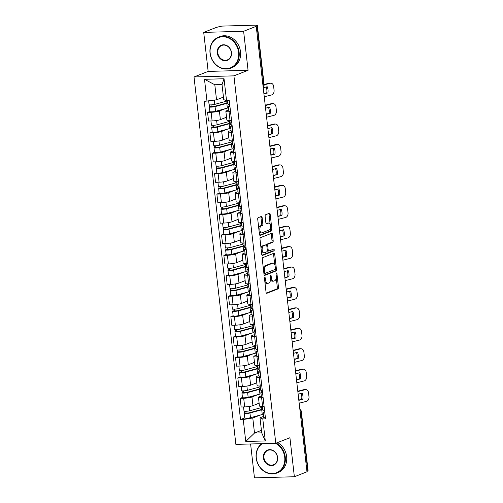 <?xml version="1.0" encoding="UTF-8"?>
<svg xmlns="http://www.w3.org/2000/svg" width="503" height="503" viewBox="0 0 503 503"><rect width="100%" height="100%" fill="white"/><g stroke="black" fill="none" stroke-linecap="round" stroke-linejoin="round"><path stroke-width="0.75" d="M264.829 277.537A0.918 0.446 88.4 0 0 264.496 278.612L266.049 292.262A1.308 0.641 88.4 0 0 266.709 293.331A1.308 0.641 88.4 0 0 266.823 293.306L278.021 288.904A1.308 0.641 88.4 0 0 278.499 287.376L276.939 273.72A0.918 0.446 88.4 0 0 276.48 272.972A0.918 0.446 88.4 0 0 276.405 272.991A0.918 0.446 88.4 0 0 276.072 274.06L276.273 275.826A4.187 2.043 88.4 0 1 274.751 280.724L273.814 281.089A4.187 2.043 88.4 0 1 273.462 281.164A4.187 2.043 88.4 0 1 271.356 277.757L271.155 275.99A0.918 0.446 88.4 0 0 270.696 275.248A0.918 0.446 88.4 0 0 270.614 275.26A0.918 0.446 88.4 0 0 270.281 276.336L270.482 278.102A4.187 2.043 88.4 0 1 268.96 282.994L268.03 283.365A4.187 2.043 88.4 0 1 267.678 283.441A4.187 2.043 88.4 0 1 265.565 280.033L265.364 278.266A0.918 0.446 88.4 0 0 264.905 277.524A0.918 0.446 88.4 0 0 264.829 277.537M262.113 217.472A1.308 0.641 88.4 0 0 261.453 216.409A1.308 0.641 88.4 0 0 261.346 216.435L258.202 217.667A1.308 0.641 88.4 0 0 257.725 219.195L259.454 234.36A1.308 0.641 88.4 0 0 260.114 235.429A1.308 0.641 88.4 0 0 260.221 235.404L271.425 231.003A1.308 0.641 88.4 0 0 271.897 229.475L270.174 214.303A1.308 0.641 88.4 0 0 269.514 213.241A1.308 0.641 88.4 0 0 269.401 213.266L265.609 214.756A1.308 0.641 88.4 0 0 265.131 216.284L265.873 222.779A1.308 0.641 88.4 0 0 266.527 223.841A1.308 0.641 88.4 0 0 266.64 223.816L268.52 223.081A3.502 1.71 88.4 0 1 268.816 223.018A3.502 1.71 88.4 0 1 270.608 226.161A3.502 1.71 88.4 0 1 269.306 229.953L261.931 232.851A3.502 1.71 88.4 0 1 261.635 232.914A3.502 1.71 88.4 0 1 259.85 229.764A3.502 1.71 88.4 0 1 261.151 225.973L262.377 225.495A1.308 0.641 88.4 0 0 262.855 223.961L262.113 217.472L260.95 217.503A1.308 0.641 88.4 0 0 260.68 216.692M233.92 75.859L248.061 70.301L243.615 31.28L256.228 26.326L306.981 471.789L294.368 476.75L289.923 437.723L275.782 443.281L233.92 75.859L194.013 76.959L235.876 444.388L275.782 443.281M262.755 257.637A1.308 0.641 88.4 0 0 262.283 259.171L264.006 274.336A1.308 0.641 88.4 0 0 264.666 275.399A1.308 0.641 88.4 0 0 264.779 275.374L275.977 270.972A1.308 0.641 88.4 0 0 276.455 269.445L274.726 254.279A1.308 0.641 88.4 0 0 274.066 253.216A1.308 0.641 88.4 0 0 273.959 253.235L262.755 257.637M261.73 254.348L260.001 239.183A1.308 0.641 88.4 0 1 260.479 237.655L271.683 233.254A1.308 0.641 88.4 0 1 271.79 233.229A1.308 0.641 88.4 0 1 272.45 234.291L273.186 240.78A1.308 0.641 88.4 0 1 272.714 242.314L268.168 244.1A1.308 0.641 88.4 0 0 267.697 245.627L268.187 249.934A1.308 0.641 88.4 0 0 268.841 250.997A1.308 0.641 88.4 0 0 268.954 250.972L273.682 249.117A0.918 0.446 88.4 0 1 273.758 249.098A0.918 0.446 88.4 0 1 274.229 249.922A0.918 0.446 88.4 0 1 273.89 250.915L262.503 255.392A1.308 0.641 88.4 0 1 262.39 255.411A1.308 0.641 88.4 0 1 261.73 254.348M243.615 31.28L203.709 32.387L216.321 27.426L219.453 26.621A2.666 0.402 -6.5 0 1 223.043 26.062L255.97 25.15A2.666 0.402 -6.5 0 1 257.354 25.345L264.113 84.661A2.666 0.402 173.5 0 1 263.786 84.9L257.027 25.584A2.666 0.402 -6.5 0 0 257.354 25.345M250.601 443.979L254.461 477.85L294.368 476.75M203.709 32.387L208.154 71.407L194.013 76.959M256.228 26.326L255.065 26.357L257.027 25.584M300.178 412.064L301.027 411.731A2.666 0.402 173.5 0 0 301.347 411.492L308.106 470.814A2.666 0.402 173.5 0 1 307.786 471.047L301.027 411.731A2.666 2.295 -111.5 0 0 299.907 409.7M306.937 471.38L307.786 471.047M263.126 397.728L261.623 397.772A6.13 0.931 173.5 0 1 258.448 397.32L259.429 405.959A6.13 0.931 -6.5 0 0 262.61 406.411L264.106 406.367M257.926 394.635L251.972 396.968A6.13 0.931 173.5 0 1 243.704 398.263L244.691 406.908A6.13 0.931 -6.5 0 0 252.959 405.613L259.114 403.192M244.691 406.908L241.144 407.002L240.157 398.363L242.452 397.464M258.448 397.32A6.13 0.931 173.5 0 1 259.19 396.773L261.302 395.943M243.704 398.263L240.157 398.363M260.799 377.3L259.296 377.344A6.13 0.931 173.5 0 1 256.115 376.892L257.102 385.531A6.13 0.931 -6.5 0 0 260.277 385.983L261.78 385.946M240.126 377.036L237.831 377.935L238.812 386.581L242.364 386.48A6.13 0.931 -6.5 0 0 250.632 385.185L256.788 382.764M256.115 376.892A6.13 0.931 173.5 0 1 256.857 376.345L258.976 375.515M255.599 374.207L249.645 376.546A6.13 0.931 173.5 0 1 241.377 377.835L237.831 377.935M258.473 356.872L256.97 356.916A6.13 0.931 173.5 0 1 253.789 356.464L254.776 365.109A6.13 0.931 -6.5 0 0 257.951 365.555L259.454 365.518M237.793 356.608L235.505 357.507L236.485 366.153L240.038 366.052A6.13 0.931 -6.5 0 0 248.306 364.757L254.461 362.342M253.789 356.464A6.13 0.931 173.5 0 1 254.531 355.917L256.643 355.087M253.273 353.779L247.319 356.118A6.13 0.931 173.5 0 1 239.051 357.413L235.505 357.507M256.14 336.444L254.644 336.488A6.13 0.931 173.5 0 1 251.462 336.035L252.449 344.681A6.13 0.931 -6.5 0 0 255.625 345.133L257.127 345.089M235.467 336.18L233.178 337.079L234.159 345.724L237.712 345.624A6.13 0.931 -6.5 0 0 245.98 344.335L252.135 341.914M251.462 336.035A6.13 0.931 173.5 0 1 252.204 335.488L254.317 334.658M250.94 333.351L244.992 335.69A6.13 0.931 173.5 0 1 236.724 336.985L233.178 337.079M253.814 316.022L252.311 316.06A6.13 0.931 173.5 0 1 249.136 315.607L250.123 324.253A6.13 0.931 -6.5 0 0 253.298 324.705L254.801 324.661M233.141 315.752L230.846 316.657L231.833 325.296L235.379 325.202A6.13 0.931 -6.5 0 0 243.647 323.907L249.802 321.486M249.136 315.607A6.13 0.931 173.5 0 1 249.878 315.067L251.99 314.23M248.614 312.923L242.666 315.262A6.13 0.931 173.5 0 1 234.398 316.557L230.846 316.657M251.487 295.594L249.985 295.632A6.13 0.931 173.5 0 1 246.81 295.186L247.79 303.825A6.13 0.931 -6.5 0 0 250.972 304.277L252.475 304.233M230.814 295.324L228.519 296.229L229.506 304.868L233.052 304.774A6.13 0.931 -6.5 0 0 241.321 303.479L247.476 301.058M246.81 295.186A6.13 0.931 173.5 0 1 247.551 294.639L249.664 293.809M246.288 292.495L240.34 294.833A6.13 0.931 173.5 0 1 232.072 296.129L228.519 296.229M249.161 275.166L247.658 275.21A6.13 0.931 173.5 0 1 244.483 274.757L245.464 283.396A6.13 0.931 -6.5 0 0 248.645 283.849L250.142 283.805M228.488 274.902L226.193 275.801L227.18 284.44L230.726 284.346A6.13 0.931 -6.5 0 0 238.994 283.051L245.15 280.63M244.483 274.757A6.13 0.931 173.5 0 1 245.225 274.21L247.338 273.381M243.961 272.073L238.007 274.412A6.13 0.931 173.5 0 1 229.739 275.701L226.193 275.801M246.835 254.738L245.332 254.782A6.13 0.931 173.5 0 1 242.15 254.329L243.138 262.968A6.13 0.931 -6.5 0 0 246.313 263.421L247.816 263.383M226.161 254.474L223.866 255.373L224.854 264.018L228.4 263.918A6.13 0.931 -6.5 0 0 236.668 262.623L242.823 260.202M242.15 254.329A6.13 0.931 173.5 0 1 242.899 253.782L245.011 252.952M241.635 251.645L235.681 253.984A6.13 0.931 173.5 0 1 227.413 255.279L223.866 255.373M244.508 234.31L243.006 234.354A6.13 0.931 173.5 0 1 239.824 233.901L240.811 242.547A6.13 0.931 -6.5 0 0 243.986 242.993L245.489 242.955M223.829 234.046L221.54 234.945L222.521 243.59L226.073 243.49A6.13 0.931 -6.5 0 0 234.341 242.195L240.497 239.78M239.824 233.901A6.13 0.931 173.5 0 1 240.566 233.354L242.679 232.524M239.309 231.217L233.354 233.555A6.13 0.931 173.5 0 1 225.086 234.851L221.54 234.945M242.176 213.888L240.679 213.926A6.13 0.931 173.5 0 1 237.498 213.473L238.485 222.119A6.13 0.931 -6.5 0 0 241.66 222.571L243.163 222.527M221.502 213.618L219.214 214.523L220.195 223.162L223.747 223.062A6.13 0.931 -6.5 0 0 232.015 221.773L238.171 219.352M237.498 213.473A6.13 0.931 173.5 0 1 238.24 212.926L240.352 212.096M236.976 210.788L231.028 213.127A6.13 0.931 173.5 0 1 222.76 214.423L219.214 214.523M239.849 193.46L238.347 193.498A6.13 0.931 173.5 0 1 235.171 193.045L236.159 201.69A6.13 0.931 -6.5 0 0 239.334 202.143L240.836 202.099M219.176 193.19L216.881 194.095L217.868 202.734L221.414 202.64A6.13 0.931 -6.5 0 0 229.682 201.345L235.844 198.924M235.171 193.045A6.13 0.931 173.5 0 1 235.913 192.504L238.026 191.668M234.65 190.36L228.702 192.699A6.13 0.931 173.5 0 1 220.433 193.995L216.881 194.095M237.523 173.032L236.02 173.07A6.13 0.931 173.5 0 1 232.845 172.623L233.826 181.262A6.13 0.931 -6.5 0 0 237.007 181.715L238.51 181.671M216.85 172.768L214.555 173.667L215.542 182.306L219.088 182.212A6.13 0.931 -6.5 0 0 227.356 180.917L233.511 178.496M232.845 172.623A6.13 0.931 173.5 0 1 233.587 172.076L235.7 171.246M232.323 169.939L226.375 172.271A6.13 0.931 173.5 0 1 218.107 173.566L214.555 173.667M235.197 152.604L233.694 152.648A6.13 0.931 173.5 0 1 230.519 152.195L231.499 160.834A6.13 0.931 -6.5 0 0 234.681 161.287L236.184 161.249M214.523 152.34L212.228 153.239L213.215 161.884L216.762 161.784A6.13 0.931 -6.5 0 0 225.03 160.488L231.185 158.068M230.519 152.195A6.13 0.931 173.5 0 1 231.261 151.648L233.373 150.818M229.997 149.51L224.042 151.849A6.13 0.931 173.5 0 1 215.781 153.138L212.228 153.239M232.87 132.176L231.367 132.22A6.13 0.931 173.5 0 1 228.192 131.767L229.173 140.412A6.13 0.931 -6.5 0 0 232.355 140.859L233.851 140.821M212.197 131.912L209.902 132.811L210.889 141.456L214.435 141.356A6.13 0.931 -6.5 0 0 222.703 140.06L228.859 137.646M228.192 131.767A6.13 0.931 173.5 0 1 228.934 131.22L231.047 130.39M227.67 129.082L221.716 131.421A6.13 0.931 173.5 0 1 213.448 132.717L209.902 132.811M230.544 111.748L229.041 111.792A6.13 0.931 173.5 0 1 225.86 111.339L226.847 119.984A6.13 0.931 -6.5 0 0 230.022 120.437L231.525 120.393M209.864 111.484L207.576 112.383L208.556 121.028L212.109 120.927A6.13 0.931 -6.5 0 0 220.377 119.632L226.532 117.218M225.86 111.339A6.13 0.931 173.5 0 1 226.601 110.792L228.72 109.962M225.344 108.654L219.39 110.993A6.13 0.931 173.5 0 1 211.122 112.288L207.576 112.383M260.252 415.057L252.783 417.993L254.493 433.052L261.711 432.857L259.994 417.798L263.629 416.371M261.422 430.329L254.493 433.052L245.76 441.483L243.251 419.489L252.783 417.993M259.994 417.798L262.799 418.949L265.307 440.942L245.76 441.483M207.003 101.298L204.495 79.298L224.042 78.757L226.545 100.757L223.741 99.607L222.024 84.548L214.812 84.749L216.529 99.808L204.268 101.373L240.522 419.565L243.251 419.489M262.799 418.949L265.534 418.873L229.28 100.682L226.545 100.757M248.061 70.301L208.154 71.407M216.529 99.808L223.451 97.085M244.779 417.886L240.522 419.565M265.307 440.942L261.711 432.857M222.024 84.548L224.042 78.757M214.812 84.749L204.495 79.298M264.874 281.95A4.187 2.043 88.4 0 0 266.515 283.472L267.678 283.441M270.532 279.341A4.187 2.043 88.4 0 0 272.299 281.196L273.462 281.164M266.32 293.079L276.857 288.936A1.308 0.641 88.4 0 0 277.335 287.408L276.248 277.901M274.739 264.628L273.563 254.311A1.308 0.641 88.4 0 0 273.292 253.499M264.276 275.147L274.814 271.004A1.308 0.641 88.4 0 0 275.292 269.476L275.267 269.281M264.716 272.582A0.918 0.446 88.4 0 0 265.182 273.324A0.918 0.446 88.4 0 0 265.257 273.305L275.091 269.445A0.918 0.446 88.4 0 0 275.424 268.376L275.21 266.508A4.187 2.043 88.4 0 0 273.104 263.107A4.187 2.043 88.4 0 0 272.752 263.176L266.03 265.823A4.187 2.043 88.4 0 0 264.509 270.715L264.716 272.582L263.811 272.607M263.893 273.324A0.918 0.446 88.4 0 0 264.018 273.355A0.918 0.446 88.4 0 0 264.094 273.336L265.1 273.311M273.104 263.107L271.941 263.138A4.187 2.043 88.4 0 0 271.589 263.214L272.752 263.176M263.365 268.671A4.187 2.043 88.4 0 1 264.867 265.854L271.589 263.214M266.527 245.118A1.308 0.641 88.4 0 1 267.005 244.131L271.551 242.345A1.308 0.641 88.4 0 0 272.022 240.818L271.287 234.323A1.308 0.641 88.4 0 0 271.016 233.511M267.319 250.821A1.308 0.641 88.4 0 0 267.678 251.028A1.308 0.641 88.4 0 0 267.791 251.003M262 255.159L272.727 250.947A0.918 0.446 88.4 0 0 273.054 250.324A0.918 0.446 88.4 0 0 272.928 249.413M263.459 245.948A3.502 1.71 88.4 0 0 262.157 249.739A3.502 1.71 88.4 0 0 263.943 252.89A3.502 1.71 88.4 0 0 264.238 252.827L266.835 251.808A1.308 0.641 88.4 0 0 267.313 250.274L266.823 245.967A1.308 0.641 88.4 0 0 266.162 244.904A1.308 0.641 88.4 0 0 266.056 244.93L262.296 245.98A3.502 1.71 88.4 0 0 261.044 248.3M261.428 251.682A3.502 1.71 88.4 0 0 262.78 252.921L263.943 252.89M265.112 244.955A1.308 0.641 88.4 0 0 264.999 244.936A1.308 0.641 88.4 0 0 264.892 244.961L266.056 244.93M262.296 245.98L264.892 244.961M258.756 228.205A3.502 1.71 88.4 0 1 259.982 226.01L261.214 225.526A1.308 0.641 88.4 0 0 261.692 223.992L260.95 217.503M259.164 231.801A3.502 1.71 88.4 0 0 260.472 232.946L261.635 232.914M268.816 223.018L267.653 223.049A3.502 1.71 88.4 0 0 267.357 223.112L268.52 223.081M266.137 223.59L267.357 223.112M270.13 224.162L269.011 214.335A1.308 0.641 88.4 0 0 268.74 213.524M259.724 235.178L270.262 231.034A1.308 0.641 88.4 0 0 270.733 229.506L270.539 227.758M262.585 407.223A7.998 1.213 173.5 0 1 261.478 407.575L249.702 410.769A3.332 0.503 173.5 0 1 246.099 411.284A3.332 0.503 173.5 0 1 243.999 411.058L243.527 406.94M259.133 403.349L257.8 403.708M261.812 409.285L261.73 408.581A6.269 0.949 173.5 0 1 262.22 408.882A6.269 0.949 173.5 0 1 260.485 409.756L248.708 412.944L245.973 413.089L245.98 411.291M261.73 408.581L262.723 408.405M262.843 409.448A7.998 1.213 173.5 0 1 261.73 409.8L249.953 412.994A3.332 0.503 173.5 0 1 246.357 413.516A3.332 0.503 173.5 0 1 244.251 413.284A3.332 0.503 173.5 0 1 244.653 412.988L244.458 411.253M263.377 414.164A7.998 1.213 173.5 0 1 262.264 414.516L250.488 417.704A3.332 0.503 173.5 0 1 246.891 418.226A3.332 0.503 173.5 0 1 244.791 417.999L244.251 413.284M264.691 411.485L264.264 411.498M246.193 413.183L244.653 412.988M298.141 394.17L302.133 393.151A8.268 6.08 -86.9 0 1 302.831 399.307L298.801 399.973M298.839 400.319L302.831 399.307M301.096 393.415A8.268 6.08 -86.9 0 1 301.662 399.244M297.801 391.196L304.019 389.618A3.999 2.943 -86.9 0 1 304.68 389.548L305.855 389.611A3.999 2.943 93.1 0 0 305.195 389.68L304.019 389.618M299.166 403.199L306.522 401.331A3.999 2.943 93.1 0 0 308.987 396.666L308.553 392.868A3.999 2.943 93.1 0 0 305.855 389.611M297.839 391.548L305.195 389.68M264.704 411.561L263.308 412.623A3.332 0.503 -6.5 0 0 263.214 412.756A3.332 0.503 -6.5 0 0 264.867 413.007M263.214 412.756L263.754 417.471A3.332 0.503 -6.5 0 0 265.402 417.723M262.491 406.411L262.962 410.53A3.332 0.503 -6.5 0 0 264.609 410.781M260.258 386.801A7.998 1.213 173.5 0 1 259.146 387.147L247.375 390.341A3.332 0.503 173.5 0 1 243.773 390.862A3.332 0.503 173.5 0 1 241.673 390.63L241.201 386.511M256.807 382.921L255.474 383.28M259.485 388.863L259.403 388.153A6.269 0.949 173.5 0 1 259.894 388.454A6.269 0.949 173.5 0 1 258.158 389.328L246.382 392.522L243.647 392.661L243.653 390.869M259.403 388.153L260.391 387.976M260.51 389.026A7.998 1.213 173.5 0 1 259.403 389.372L247.627 392.566A3.332 0.503 173.5 0 1 244.024 393.088A3.332 0.503 173.5 0 1 241.924 392.856A3.332 0.503 173.5 0 1 242.327 392.56L242.132 390.831M261.051 393.736A7.998 1.213 173.5 0 1 259.938 394.088L248.161 397.276A3.332 0.503 173.5 0 1 244.565 397.798A3.332 0.503 173.5 0 1 242.465 397.571L241.924 392.856M262.365 391.057L261.937 391.07M243.867 392.755L242.327 392.56M257.932 366.373A7.998 1.213 173.5 0 1 256.819 366.718L245.043 369.912A3.332 0.503 173.5 0 1 241.446 370.434A3.332 0.503 173.5 0 1 239.346 370.202L238.875 366.083M254.48 362.493L253.147 362.858M257.152 368.435L257.077 367.724A6.269 0.949 173.5 0 1 257.567 368.026A6.269 0.949 173.5 0 1 255.832 368.9L244.056 372.094L241.321 372.233L241.327 370.441M257.077 367.724L258.064 367.555M258.184 368.598A7.998 1.213 173.5 0 1 257.077 368.944L245.301 372.138A3.332 0.503 173.5 0 1 241.698 372.66A3.332 0.503 173.5 0 1 239.598 372.427A3.332 0.503 173.5 0 1 240 372.132L239.805 370.403M258.724 373.314A7.998 1.213 173.5 0 1 257.611 373.66L245.835 376.854A3.332 0.503 173.5 0 1 242.239 377.376A3.332 0.503 173.5 0 1 240.132 377.143L239.598 372.427M260.038 370.629L259.611 370.642M241.541 372.327L240 372.132M295.808 373.742L299.807 372.723A8.268 6.08 -86.9 0 1 300.505 378.878L296.474 379.545M296.512 379.891L300.505 378.878M298.769 372.987A8.268 6.08 -86.9 0 1 299.335 378.816M295.475 370.768L301.693 369.189A3.999 2.943 -86.9 0 1 302.353 369.127L303.529 369.189A3.999 2.943 93.1 0 0 302.869 369.252L301.693 369.189M296.839 382.777L304.196 380.909A3.999 2.943 93.1 0 0 306.654 376.238L306.226 372.44A3.999 2.943 93.1 0 0 303.529 369.189M295.512 371.12L302.869 369.252M262.371 391.139L260.975 392.195A3.332 0.503 -6.5 0 0 260.887 392.334A3.332 0.503 -6.5 0 0 262.541 392.579M260.887 392.334L261.428 397.043A3.332 0.503 -6.5 0 0 263.075 397.295M260.164 385.99L260.636 390.108A3.332 0.503 -6.5 0 0 262.283 390.353M293.482 353.313L297.48 352.295A8.268 6.08 -86.9 0 1 298.178 358.45L294.142 359.117M294.186 359.469L298.178 358.45M296.443 352.559A8.268 6.08 -86.9 0 1 297.003 358.388M293.142 350.346L299.367 348.761A3.999 2.943 -86.9 0 1 300.027 348.698L301.203 348.761A3.999 2.943 93.1 0 0 300.536 348.824L299.367 348.761M294.513 362.349L301.869 360.481A3.999 2.943 93.1 0 0 304.328 355.81L303.894 352.012A3.999 2.943 93.1 0 0 301.203 348.761M293.186 350.692L300.536 348.824M260.045 370.711L258.649 371.767A3.332 0.503 -6.5 0 0 258.561 371.906A3.332 0.503 -6.5 0 0 260.208 372.151M258.561 371.906L259.102 376.621A3.332 0.503 -6.5 0 0 260.749 376.866M257.838 365.562L258.309 369.68A3.332 0.503 -6.5 0 0 259.957 369.925M262.321 443.652A16.266 13.983 -111.5 0 0 256.323 458.019A16.266 13.983 -111.5 0 0 272.337 473.6A16.266 13.983 -111.5 0 0 284.711 457.233A16.266 13.983 -111.5 0 0 275.487 443.288M276.241 443.105A16.668 14.329 68.5 0 1 285.251 457.152A16.668 14.329 68.5 0 1 276.801 473.059A16.668 14.329 68.5 0 1 256.165 457.95A16.668 14.329 68.5 0 1 261.692 443.671M277.612 457.428A8.136 6.992 68.5 0 1 271.425 465.615A8.136 6.992 68.5 0 1 263.421 457.824A8.136 6.992 68.5 0 1 269.608 449.638A8.136 6.992 68.5 0 1 277.612 457.428M263.962 457.736A7.734 6.646 -111.5 0 0 273.538 464.747A7.734 6.646 -111.5 0 0 277.455 457.365A7.734 6.646 -111.5 0 0 267.879 450.355A7.734 6.646 -111.5 0 0 263.962 457.736M277.631 442.558A16.668 14.329 68.5 0 1 286.647 456.598A16.668 14.329 68.5 0 1 278.197 472.512L276.801 473.059M238.579 52.362A16.266 13.983 -111.5 0 0 222.565 36.776A16.266 13.983 -111.5 0 0 210.191 53.142A16.266 13.983 -111.5 0 0 226.205 68.729A16.266 13.983 -111.5 0 0 238.579 52.362M210.034 53.079A16.668 14.329 68.5 0 1 218.484 37.165A16.668 14.329 68.5 0 1 239.12 52.274A16.668 14.329 68.5 0 1 230.676 68.188A16.668 14.329 68.5 0 1 210.034 53.079M231.487 52.557A8.136 6.992 68.5 0 1 225.3 60.737A8.136 6.992 68.5 0 1 217.29 52.947A8.136 6.992 68.5 0 1 223.477 44.767A8.136 6.992 68.5 0 1 231.487 52.557M217.83 52.865A7.734 6.646 -111.5 0 0 227.406 59.876A7.734 6.646 -111.5 0 0 231.323 52.488A7.734 6.646 -111.5 0 0 221.748 45.477A7.734 6.646 -111.5 0 0 217.83 52.865M218.484 37.165L219.874 36.618A16.668 14.329 68.5 0 1 240.516 51.727A16.668 14.329 68.5 0 1 232.065 67.641L230.676 68.188M255.606 345.945A7.998 1.213 173.5 0 1 254.493 346.29L242.716 349.484A3.332 0.503 173.5 0 1 239.12 350.006A3.332 0.503 173.5 0 1 237.02 349.774L236.548 345.655M252.148 342.065L250.821 342.43M254.826 348.007L254.744 347.303A6.269 0.949 173.5 0 1 255.241 347.604A6.269 0.949 173.5 0 1 253.506 348.472L241.729 351.666L238.994 351.804L239 350.013M254.744 347.303L255.738 347.127M255.857 348.17A7.998 1.213 173.5 0 1 254.744 348.516L242.974 351.71A3.332 0.503 173.5 0 1 239.371 352.232A3.332 0.503 173.5 0 1 237.271 351.999A3.332 0.503 173.5 0 1 237.674 351.704L237.479 349.975M256.392 352.886A7.998 1.213 173.5 0 1 255.285 353.232L243.509 356.426A3.332 0.503 173.5 0 1 239.912 356.948A3.332 0.503 173.5 0 1 237.806 356.715L237.271 351.999M257.712 350.207L257.284 350.22M239.214 351.899L237.674 351.704M253.279 325.516A7.998 1.213 173.5 0 1 252.166 325.862L240.39 329.056A3.332 0.503 173.5 0 1 236.794 329.578A3.332 0.503 173.5 0 1 234.687 329.352L234.222 325.234M249.821 321.643L248.495 322.002M252.5 327.579L252.418 326.875A6.269 0.949 173.5 0 1 252.915 327.176A6.269 0.949 173.5 0 1 251.179 328.044L239.403 331.238L236.668 331.376L236.668 329.584M252.418 326.875L253.411 326.699M253.531 327.742A7.998 1.213 173.5 0 1 252.418 328.088L240.641 331.282A3.332 0.503 173.5 0 1 237.045 331.804A3.332 0.503 173.5 0 1 234.945 331.578A3.332 0.503 173.5 0 1 235.347 331.276L235.146 329.547M254.065 332.458A7.998 1.213 173.5 0 1 252.959 332.804L241.182 335.998A3.332 0.503 173.5 0 1 237.579 336.52A3.332 0.503 173.5 0 1 235.479 336.287L234.945 331.578M255.386 329.779L254.958 329.792M236.888 331.477L235.347 331.276M250.947 305.088A7.998 1.213 173.5 0 1 249.84 305.44L238.064 308.628A3.332 0.503 173.5 0 1 234.467 309.15A3.332 0.503 173.5 0 1 232.361 308.924L231.896 304.805M247.495 301.215L246.168 301.574M250.173 307.151L250.092 306.446A6.269 0.949 173.5 0 1 250.588 306.748A6.269 0.949 173.5 0 1 248.853 307.622L237.076 310.81L234.335 310.955L234.341 309.156M250.092 306.446L251.085 306.27M251.204 307.314A7.998 1.213 173.5 0 1 250.092 307.666L238.315 310.854A3.332 0.503 173.5 0 1 234.719 311.376A3.332 0.503 173.5 0 1 232.619 311.15A3.332 0.503 173.5 0 1 233.021 310.848L232.82 309.119M251.739 312.03A7.998 1.213 173.5 0 1 250.632 312.376L238.856 315.57A3.332 0.503 173.5 0 1 235.253 316.091A3.332 0.503 173.5 0 1 233.153 315.859L232.619 311.15M253.053 309.351L252.625 309.364M234.561 311.049L233.021 310.848M291.155 332.885L295.148 331.873A8.268 6.08 -86.9 0 1 295.852 338.022L291.815 338.689M291.859 339.041L295.852 338.022M294.117 332.131A8.268 6.08 -86.9 0 1 294.676 337.959M290.816 329.918L297.04 328.333A3.999 2.943 -86.9 0 1 297.701 328.27L298.876 328.333A3.999 2.943 93.1 0 0 298.21 328.396L297.04 328.333M292.186 341.921L299.536 340.053A3.999 2.943 93.1 0 0 302.001 335.388L301.567 331.59A3.999 2.943 93.1 0 0 298.876 328.333M290.86 330.27L298.21 328.396M257.718 350.283L256.323 351.339A3.332 0.503 -6.5 0 0 256.234 351.478A3.332 0.503 -6.5 0 0 257.882 351.723M256.234 351.478L256.769 356.193A3.332 0.503 -6.5 0 0 258.423 356.438M255.511 345.133L255.983 349.252A3.332 0.503 -6.5 0 0 257.63 349.497M288.829 312.457L292.821 311.445A8.268 6.08 -86.9 0 1 293.526 317.6L289.489 318.261M289.527 318.613L293.526 317.6M291.79 311.709A8.268 6.08 -86.9 0 1 292.35 317.538M288.489 309.49L294.708 307.911A3.999 2.943 -86.9 0 1 295.374 307.842L296.544 307.905A3.999 2.943 93.1 0 0 295.883 307.974L294.708 307.911M289.86 321.492L297.21 319.625A3.999 2.943 93.1 0 0 299.675 314.96L299.241 311.162A3.999 2.943 93.1 0 0 296.544 307.905M288.533 309.842L295.883 307.974M255.392 329.855L253.996 330.917A3.332 0.503 -6.5 0 0 253.908 331.049A3.332 0.503 -6.5 0 0 255.555 331.301M253.908 331.049L254.443 335.765A3.332 0.503 -6.5 0 0 256.09 336.01M253.185 324.705L253.65 328.824A3.332 0.503 -6.5 0 0 255.304 329.069M286.503 292.029L290.495 291.017A8.268 6.08 -86.9 0 1 291.199 297.172L287.163 297.833M287.2 298.185L291.199 297.172M289.464 291.281A8.268 6.08 -86.9 0 1 290.024 297.11M286.163 289.062L292.381 287.483A3.999 2.943 -86.9 0 1 293.048 287.414L294.217 287.477A3.999 2.943 93.1 0 0 293.557 287.546L292.381 287.483M287.534 301.064L294.884 299.197A3.999 2.943 93.1 0 0 297.348 294.532L296.915 290.734A3.999 2.943 93.1 0 0 294.217 287.477M286.201 289.414L293.557 287.546M253.066 309.427L251.67 310.489A3.332 0.503 -6.5 0 0 251.582 310.621A3.332 0.503 -6.5 0 0 253.229 310.873M251.582 310.621L252.116 315.337A3.332 0.503 -6.5 0 0 253.764 315.582M250.859 304.277L251.324 308.396A3.332 0.503 -6.5 0 0 252.978 308.647M248.62 284.66A7.998 1.213 173.5 0 1 247.514 285.012L235.737 288.206A3.332 0.503 173.5 0 1 232.135 288.728A3.332 0.503 173.5 0 1 230.034 288.496L229.563 284.377M245.168 280.787L243.836 281.146M247.847 286.723L247.765 286.018A6.269 0.949 173.5 0 1 248.256 286.32A6.269 0.949 173.5 0 1 246.52 287.194L234.75 290.382L232.009 290.527L232.015 288.728M247.765 286.018L248.759 285.842M248.878 286.892A7.998 1.213 173.5 0 1 247.765 287.238L235.989 290.432A3.332 0.503 173.5 0 1 232.392 290.954A3.332 0.503 173.5 0 1 230.286 290.721A3.332 0.503 173.5 0 1 230.695 290.426L230.493 288.691M249.413 291.602A7.998 1.213 173.5 0 1 248.3 291.954L236.529 295.142A3.332 0.503 173.5 0 1 232.927 295.663A3.332 0.503 173.5 0 1 230.827 295.437L230.286 290.721M250.727 288.923L250.299 288.936M232.229 290.621L230.695 290.426M284.176 271.607L288.169 270.589A8.268 6.08 -86.9 0 1 288.867 276.744L284.836 277.411M284.874 277.757L288.867 276.744M287.138 270.853A8.268 6.08 -86.9 0 1 287.697 276.681M283.837 268.633L290.055 267.055A3.999 2.943 -86.9 0 1 290.721 266.986L291.891 267.049A3.999 2.943 93.1 0 0 291.231 267.118L290.055 267.055M285.201 280.643L292.557 278.769A3.999 2.943 93.1 0 0 295.022 274.104L294.588 270.306A3.999 2.943 93.1 0 0 291.891 267.049M283.874 268.986L291.231 267.118M250.739 288.999L249.343 290.061A3.332 0.503 -6.5 0 0 249.255 290.2A3.332 0.503 -6.5 0 0 250.903 290.445M249.255 290.2L249.79 294.909A3.332 0.503 -6.5 0 0 251.437 295.16M248.532 283.855L248.998 287.968A3.332 0.503 -6.5 0 0 250.645 288.219M246.294 264.238A7.998 1.213 173.5 0 1 245.187 264.584L233.411 267.778A3.332 0.503 173.5 0 1 229.808 268.3A3.332 0.503 173.5 0 1 227.708 268.068L227.237 263.949M242.842 260.359L241.509 260.724M245.521 266.301L245.439 265.59A6.269 0.949 173.5 0 1 245.929 265.892A6.269 0.949 173.5 0 1 244.194 266.766L232.417 269.96L229.682 270.098L229.689 268.306M245.439 265.59L246.426 265.414M246.545 266.464A7.998 1.213 173.5 0 1 245.439 266.81L233.662 270.004A3.332 0.503 173.5 0 1 230.066 270.526A3.332 0.503 173.5 0 1 227.96 270.293A3.332 0.503 173.5 0 1 228.362 269.998L228.167 268.269M247.086 271.174A7.998 1.213 173.5 0 1 245.973 271.526L234.197 274.72A3.332 0.503 173.5 0 1 230.6 275.235A3.332 0.503 173.5 0 1 228.5 275.009L227.96 270.293M248.4 268.495L247.973 268.508M229.902 270.193L228.362 269.998M281.843 251.179L285.842 250.161A8.268 6.08 -86.9 0 1 286.54 256.316L282.51 256.983M282.548 257.335L286.54 256.316M284.805 250.425A8.268 6.08 -86.9 0 1 285.371 256.253M281.51 248.205L287.729 246.627A3.999 2.943 -86.9 0 1 288.389 246.564L289.565 246.627A3.999 2.943 93.1 0 0 288.904 246.69L287.729 246.627M282.875 260.214L290.231 258.347A3.999 2.943 93.1 0 0 292.689 253.675L292.262 249.878A3.999 2.943 93.1 0 0 289.565 246.627M281.548 248.557L288.904 246.69M248.407 268.577L247.011 269.633A3.332 0.503 -6.5 0 0 246.923 269.771A3.332 0.503 -6.5 0 0 248.576 270.017M246.923 269.771L247.463 274.481A3.332 0.503 -6.5 0 0 249.111 274.732M246.2 263.427L246.671 267.546A3.332 0.503 -6.5 0 0 248.319 267.791M243.968 243.81A7.998 1.213 173.5 0 1 242.855 244.156L231.078 247.35A3.332 0.503 173.5 0 1 227.482 247.872A3.332 0.503 173.5 0 1 225.382 247.639L224.91 243.521M240.516 239.931L239.183 240.296M243.188 245.873L243.112 245.162A6.269 0.949 173.5 0 1 243.603 245.464A6.269 0.949 173.5 0 1 241.868 246.338L230.091 249.532L227.356 249.67L227.362 247.878M243.112 245.162L244.1 244.992M244.219 246.036A7.998 1.213 173.5 0 1 243.112 246.382L231.336 249.576A3.332 0.503 173.5 0 1 227.733 250.098A3.332 0.503 173.5 0 1 225.633 249.865A3.332 0.503 173.5 0 1 226.036 249.57L225.841 247.841M244.76 250.752A7.998 1.213 173.5 0 1 243.647 251.098L231.87 254.292A3.332 0.503 173.5 0 1 228.274 254.814A3.332 0.503 173.5 0 1 226.174 254.581L225.633 249.865M246.074 248.073L245.646 248.08M227.576 249.765L226.036 249.57M279.517 230.751L283.516 229.739A8.268 6.08 -86.9 0 1 284.214 235.888L280.184 236.555M280.221 236.907L284.214 235.888M282.479 229.997A8.268 6.08 -86.9 0 1 283.044 235.825M279.184 227.784L285.402 226.199A3.999 2.943 -86.9 0 1 286.062 226.136L287.238 226.199A3.999 2.943 93.1 0 0 286.572 226.262L285.402 226.199M280.548 239.786L287.905 237.919A3.999 2.943 93.1 0 0 290.363 233.247L289.935 229.45A3.999 2.943 93.1 0 0 287.238 226.199M279.222 228.129L286.572 226.262M246.08 248.149L244.684 249.205A3.332 0.503 -6.5 0 0 244.596 249.343A3.332 0.503 -6.5 0 0 246.244 249.589M244.596 249.343L245.137 254.059A3.332 0.503 -6.5 0 0 246.784 254.304M243.873 242.999L244.345 247.118A3.332 0.503 -6.5 0 0 245.992 247.363M241.641 223.382A7.998 1.213 173.5 0 1 240.528 223.728L228.752 226.922A3.332 0.503 173.5 0 1 225.155 227.444A3.332 0.503 173.5 0 1 223.055 227.211L222.584 223.099M238.183 219.509L236.856 219.868M240.862 225.445L240.78 224.74A6.269 0.949 173.5 0 1 241.277 225.042A6.269 0.949 173.5 0 1 239.541 225.91L227.765 229.104L225.03 229.242L225.036 227.45M240.78 224.74L241.773 224.564M241.893 225.608A7.998 1.213 173.5 0 1 240.786 225.954L229.01 229.148A3.332 0.503 173.5 0 1 225.407 229.67A3.332 0.503 173.5 0 1 223.307 229.437A3.332 0.503 173.5 0 1 223.709 229.142L223.514 227.413M242.433 230.324A7.998 1.213 173.5 0 1 241.321 230.67L229.544 233.864A3.332 0.503 173.5 0 1 225.948 234.385A3.332 0.503 173.5 0 1 223.841 234.153L223.307 229.437M243.748 227.645L243.32 227.658M225.25 229.337L223.709 229.142M277.191 210.323L281.183 209.311A8.268 6.08 -86.9 0 1 281.887 215.466L277.851 216.127M277.895 216.479L281.887 215.466M280.152 209.569A8.268 6.08 -86.9 0 1 280.712 215.403M276.851 207.355L283.076 205.771A3.999 2.943 -86.9 0 1 283.736 205.708L284.912 205.771A3.999 2.943 93.1 0 0 284.245 205.834L283.076 205.771M278.222 219.358L285.572 217.491A3.999 2.943 93.1 0 0 288.037 212.826L287.603 209.028A3.999 2.943 93.1 0 0 284.912 205.771M276.895 207.708L284.245 205.834M243.754 227.721L242.358 228.777A3.332 0.503 -6.5 0 0 242.27 228.915A3.332 0.503 -6.5 0 0 243.917 229.161M242.27 228.915L242.804 233.631A3.332 0.503 -6.5 0 0 244.458 233.876M241.547 222.571L242.018 226.69A3.332 0.503 -6.5 0 0 243.666 226.935M239.315 202.954A7.998 1.213 173.5 0 1 238.202 203.306L226.425 206.494A3.332 0.503 173.5 0 1 222.829 207.016A3.332 0.503 173.5 0 1 220.723 206.79L220.257 202.671M235.857 199.081L234.53 199.44M238.535 205.017L238.453 204.312A6.269 0.949 173.5 0 1 238.95 204.614A6.269 0.949 173.5 0 1 237.215 205.482L225.438 208.676L222.703 208.814L222.71 207.022M238.453 204.312L239.447 204.136M239.566 205.18A7.998 1.213 173.5 0 1 238.453 205.532L226.677 208.72A3.332 0.503 173.5 0 1 223.081 209.242A3.332 0.503 173.5 0 1 220.98 209.015A3.332 0.503 173.5 0 1 221.383 208.714L221.188 206.984M240.101 209.896A7.998 1.213 173.5 0 1 238.994 210.241L227.218 213.435A3.332 0.503 173.5 0 1 223.615 213.957A3.332 0.503 173.5 0 1 221.515 213.725L220.98 209.015M241.421 207.217L240.994 207.23M222.923 208.915L221.383 208.714M274.864 189.895L278.857 188.883A8.268 6.08 -86.9 0 1 279.561 195.038L275.525 195.698M275.569 196.051L279.561 195.038M277.826 189.147A8.268 6.08 -86.9 0 1 278.385 194.975M274.525 186.927L280.749 185.349A3.999 2.943 -86.9 0 1 281.41 185.28L282.579 185.343A3.999 2.943 93.1 0 0 281.919 185.412L280.749 185.349M275.896 198.93L283.246 197.063A3.999 2.943 93.1 0 0 285.71 192.398L285.276 188.6A3.999 2.943 93.1 0 0 282.579 185.343M274.569 187.279L281.919 185.412M241.427 207.293L240.032 208.355A3.332 0.503 -6.5 0 0 239.944 208.487A3.332 0.503 -6.5 0 0 241.591 208.739M239.944 208.487L240.478 213.203A3.332 0.503 -6.5 0 0 242.132 213.448M239.221 202.143L239.692 206.261A3.332 0.503 -6.5 0 0 241.339 206.513M236.982 182.526A7.998 1.213 173.5 0 1 235.876 182.878L224.099 186.066A3.332 0.503 173.5 0 1 220.503 186.588A3.332 0.503 173.5 0 1 218.396 186.362L217.931 182.243M233.53 178.653L232.204 179.011M236.209 184.588L236.127 183.884A6.269 0.949 173.5 0 1 236.624 184.186A6.269 0.949 173.5 0 1 234.888 185.06L223.112 188.248L220.377 188.392L220.377 186.594M236.127 183.884L237.12 183.708M237.24 184.752A7.998 1.213 173.5 0 1 236.127 185.104L224.351 188.298A3.332 0.503 173.5 0 1 220.754 188.814A3.332 0.503 173.5 0 1 218.654 188.587A3.332 0.503 173.5 0 1 219.056 188.292L218.855 186.556M237.774 189.468A7.998 1.213 173.5 0 1 236.668 189.813L224.891 193.007A3.332 0.503 173.5 0 1 221.289 193.529A3.332 0.503 173.5 0 1 219.189 193.303L218.654 188.587M239.088 186.789L238.661 186.802M220.597 188.487L219.056 188.292M272.538 169.467L276.531 168.455A8.268 6.08 -86.9 0 1 277.235 174.61L273.198 175.27M273.236 175.622L277.235 174.61M275.499 168.719A8.268 6.08 -86.9 0 1 276.059 174.547M272.198 166.499L278.417 164.921A3.999 2.943 -86.9 0 1 279.083 164.852L280.253 164.915A3.999 2.943 93.1 0 0 279.593 164.984L278.417 164.921M273.569 178.502L280.919 176.635A3.999 2.943 93.1 0 0 283.384 171.969L282.95 168.172A3.999 2.943 93.1 0 0 280.253 164.915M272.236 166.851L279.593 164.984M239.101 186.864L237.705 187.927A3.332 0.503 -6.5 0 0 237.617 188.059A3.332 0.503 -6.5 0 0 239.265 188.311M237.617 188.059L238.152 192.775A3.332 0.503 -6.5 0 0 239.799 193.026M236.894 181.715L237.359 185.833A3.332 0.503 -6.5 0 0 239.013 186.085M234.656 162.104A7.998 1.213 173.5 0 1 233.549 162.45L221.773 165.644A3.332 0.503 173.5 0 1 218.17 166.166A3.332 0.503 173.5 0 1 216.07 165.933L215.605 161.815M231.204 158.225L229.871 158.583M233.882 164.167L233.801 163.456A6.269 0.949 173.5 0 1 234.291 163.758A6.269 0.949 173.5 0 1 232.556 164.632L220.786 167.826L218.044 167.964L218.051 166.172M233.801 163.456L234.794 163.28M234.914 164.33A7.998 1.213 173.5 0 1 233.801 164.676L222.024 167.87A3.332 0.503 173.5 0 1 218.428 168.392A3.332 0.503 173.5 0 1 216.321 168.159A3.332 0.503 173.5 0 1 216.73 167.864L216.529 166.135M235.448 169.039A7.998 1.213 173.5 0 1 234.335 169.392L222.565 172.579A3.332 0.503 173.5 0 1 218.962 173.101A3.332 0.503 173.5 0 1 216.862 172.875L216.321 168.159M236.762 166.361L236.335 166.374M218.264 168.059L216.73 167.864M270.212 149.045L274.204 148.027A8.268 6.08 -86.9 0 1 274.902 154.182L270.872 154.849M270.91 155.194L274.902 154.182M273.173 148.291A8.268 6.08 -86.9 0 1 273.733 154.119M269.872 146.071L276.09 144.493A3.999 2.943 -86.9 0 1 276.757 144.424L277.926 144.493A3.999 2.943 93.1 0 0 277.266 144.556L276.09 144.493M271.236 158.08L278.593 156.207A3.999 2.943 93.1 0 0 281.058 151.541L280.624 147.744A3.999 2.943 93.1 0 0 277.926 144.493M269.91 146.423L277.266 144.556M236.775 166.436L235.379 167.499A3.332 0.503 -6.5 0 0 235.291 167.637A3.332 0.503 -6.5 0 0 236.938 167.883M235.291 167.637L235.825 172.347A3.332 0.503 -6.5 0 0 237.473 172.598M234.568 161.293L235.033 165.412A3.332 0.503 -6.5 0 0 236.68 165.657M232.329 141.676A7.998 1.213 173.5 0 1 231.223 142.022L219.446 145.216A3.332 0.503 173.5 0 1 215.844 145.738A3.332 0.503 173.5 0 1 213.744 145.505L213.272 141.387M228.878 137.797L227.545 138.162M231.556 143.739L231.474 143.028A6.269 0.949 173.5 0 1 231.965 143.33A6.269 0.949 173.5 0 1 230.229 144.204L218.453 147.398L215.718 147.536L215.724 145.744M231.474 143.028L232.468 142.852M232.581 143.902A7.998 1.213 173.5 0 1 231.474 144.248L219.698 147.442A3.332 0.503 173.5 0 1 216.101 147.964A3.332 0.503 173.5 0 1 213.995 147.731A3.332 0.503 173.5 0 1 214.397 147.436L214.203 145.707M233.122 148.611A7.998 1.213 173.5 0 1 232.009 148.963L220.232 152.157A3.332 0.503 173.5 0 1 216.636 152.679A3.332 0.503 173.5 0 1 214.536 152.447L213.995 147.731M234.436 145.933L234.008 145.945M215.938 147.631L214.397 147.436M267.885 128.617L271.878 127.599A8.268 6.08 -86.9 0 1 272.576 133.754L268.545 134.42M268.583 134.773L272.576 133.754M270.84 127.863A8.268 6.08 -86.9 0 1 271.406 133.691M267.546 125.643L273.764 124.065A3.999 2.943 -86.9 0 1 274.424 124.002L275.6 124.065A3.999 2.943 93.1 0 0 274.94 124.128L273.764 124.065M268.91 137.652L276.266 135.785A3.999 2.943 93.1 0 0 278.731 131.113L278.297 127.316A3.999 2.943 93.1 0 0 275.6 124.065M267.583 125.995L274.94 124.128M234.442 146.015L233.052 147.071A3.332 0.503 -6.5 0 0 232.958 147.209A3.332 0.503 -6.5 0 0 234.612 147.454M232.958 147.209L233.499 151.925A3.332 0.503 -6.5 0 0 235.146 152.17M232.235 140.865L232.707 144.983A3.332 0.503 -6.5 0 0 234.354 145.229M230.003 121.248A7.998 1.213 173.5 0 1 228.89 121.594L217.12 124.788A3.332 0.503 173.5 0 1 213.517 125.31A3.332 0.503 173.5 0 1 211.417 125.077L210.946 120.959M226.551 117.369L225.218 117.733M229.223 123.31L229.148 122.6A6.269 0.949 173.5 0 1 229.638 122.902A6.269 0.949 173.5 0 1 227.903 123.776L216.127 126.97L213.391 127.108L213.398 125.316M229.148 122.6L230.135 122.43M230.255 123.474A7.998 1.213 173.5 0 1 229.148 123.82L217.371 127.014A3.332 0.503 173.5 0 1 213.769 127.536A3.332 0.503 173.5 0 1 211.669 127.303A3.332 0.503 173.5 0 1 212.071 127.008L211.876 125.278M230.795 128.19A7.998 1.213 173.5 0 1 229.682 128.535L217.906 131.729A3.332 0.503 173.5 0 1 214.309 132.251A3.332 0.503 173.5 0 1 212.209 132.019L211.669 127.303M232.109 125.511L231.682 125.517M213.612 127.202L212.071 127.008M265.553 108.189L269.551 107.177A8.268 6.08 -86.9 0 1 270.249 113.326L266.219 113.992M266.257 114.344L270.249 113.326M268.514 107.435A8.268 6.08 -86.9 0 1 269.08 113.263M265.219 105.221L271.438 103.637A3.999 2.943 -86.9 0 1 272.098 103.574L273.274 103.637A3.999 2.943 93.1 0 0 272.607 103.7L271.438 103.637M266.584 117.224L273.94 115.357A3.999 2.943 93.1 0 0 276.399 110.685L275.971 106.894A3.999 2.943 93.1 0 0 273.274 103.637M265.257 105.567L272.607 103.7M232.116 125.587L230.72 126.643A3.332 0.503 -6.5 0 0 230.632 126.781A3.332 0.503 -6.5 0 0 232.279 127.026M230.632 126.781L231.173 131.497A3.332 0.503 -6.5 0 0 232.82 131.742M229.909 120.437L230.38 124.555A3.332 0.503 -6.5 0 0 232.028 124.801M227.677 100.82A7.998 1.213 173.5 0 1 226.564 101.166L214.787 104.36A3.332 0.503 173.5 0 1 211.191 104.882A3.332 0.503 173.5 0 1 209.091 104.649L208.676 101.034M223.458 97.148L222.892 97.305M226.897 102.882L226.822 102.178A6.269 0.949 173.5 0 1 227.312 102.48A6.269 0.949 173.5 0 1 225.577 103.348L213.8 106.542L211.065 106.68L211.071 104.888M226.822 102.178L227.809 102.002M227.928 103.046A7.998 1.213 173.5 0 1 226.822 103.392L215.045 106.586A3.332 0.503 173.5 0 1 211.442 107.108A3.332 0.503 173.5 0 1 209.342 106.881A3.332 0.503 173.5 0 1 209.745 106.579L209.55 104.85M228.469 107.761A7.998 1.213 173.5 0 1 227.356 108.107L215.58 111.301A3.332 0.503 173.5 0 1 211.983 111.823A3.332 0.503 173.5 0 1 209.877 111.591L209.342 106.881M229.783 105.083L229.355 105.096M211.285 106.774L209.745 106.579M263.226 87.761L267.219 86.749A8.268 6.08 -86.9 0 1 267.923 92.904L263.886 93.564M263.93 93.916L267.923 92.904M266.188 87.013A8.268 6.08 -86.9 0 1 266.747 92.841M264.088 84.485L269.111 83.215A3.999 2.943 -86.9 0 1 269.771 83.146L270.947 83.209A3.999 2.943 93.1 0 0 270.281 83.278L269.111 83.215M264.257 96.796L271.614 94.929A3.999 2.943 93.1 0 0 274.072 90.263L273.638 86.466A3.999 2.943 93.1 0 0 270.947 83.209M264.125 84.837L270.281 83.278M229.789 105.158L228.393 106.221A3.332 0.503 -6.5 0 0 228.305 106.353A3.332 0.503 -6.5 0 0 229.953 106.598M228.305 106.353L228.846 111.069A3.332 0.503 -6.5 0 0 230.493 111.314M227.664 100.726L228.054 104.127A3.332 0.503 -6.5 0 0 229.701 104.373M213.448 132.717L214.435 141.356M215.781 153.138L216.762 161.784M218.107 173.566L219.088 182.212M220.433 193.995L221.414 202.64M222.76 214.423L223.747 223.062M225.086 234.851L226.073 243.49M227.413 255.279L228.4 263.918M229.739 275.701L230.726 284.346M232.072 296.129L233.052 304.774M234.398 316.557L235.379 325.202M236.724 336.985L237.712 345.624M239.051 357.413L240.038 366.052M241.377 377.835L242.364 386.48M211.122 112.288L212.109 120.927M219.39 110.993L220.377 119.632M221.716 131.421L222.703 140.06M231.367 132.22L232.355 140.859M224.042 151.849L225.03 160.488M233.694 152.648L234.681 161.287M226.375 172.271L227.356 180.917M236.02 173.07L237.007 181.715M228.702 192.699L229.682 201.345M238.347 193.498L239.334 202.143M231.028 213.127L232.015 221.773M240.679 213.926L241.66 222.571M233.354 233.555L234.341 242.195M243.006 234.354L243.986 242.993M235.681 253.984L236.668 262.623M245.332 254.782L246.313 263.421M238.007 274.412L238.994 283.051M247.658 275.21L248.645 283.849M240.34 294.833L241.321 303.479M249.985 295.632L250.972 304.277M242.666 315.262L243.647 323.907M252.311 316.06L253.298 324.705M244.992 335.69L245.98 344.335M254.644 336.488L255.625 345.133M247.319 356.118L248.306 364.757M256.97 356.916L257.951 365.555M249.645 376.546L250.632 385.185M259.296 377.344L260.277 385.983M251.972 396.968L252.959 405.613M261.623 397.772L262.61 406.411M229.041 111.792L230.022 120.437M262.937 85.233L263.786 84.9A2.666 2.295 -111.5 0 1 263.138 86.981M264.66 280.058L265.565 280.033M270.274 276.015L271.155 275.99M270.451 277.782L271.356 277.757M276.059 273.745L276.939 273.72M277.335 287.408L278.499 287.376M276.857 288.936L278.021 288.904M264.49 278.291L265.364 278.266M273.563 254.311L274.726 254.279M275.292 269.476L276.455 269.445M274.814 271.004L275.977 270.972M264.867 265.854L266.03 265.823M263.597 270.74L264.509 270.715M271.287 234.323L272.45 234.291M272.022 240.818L273.186 240.78M271.551 242.345L272.714 242.314M267.005 244.131L268.168 244.1M266.766 245.653L267.697 245.627M267.275 249.96L268.187 249.934M272.727 250.947L273.89 250.915M261.692 223.992L262.855 223.961M261.214 225.526L262.377 225.495M259.982 226.01L261.151 225.973M269.011 214.335L270.174 214.303M270.733 229.506L271.897 229.475M270.262 231.034L271.425 231.003M261.478 407.575L261.346 406.411M249.702 410.769L249.211 406.487M262.264 414.516L261.73 409.8M250.488 417.704L249.953 412.994M259.146 387.147L259.014 385.983M247.375 390.341L246.885 386.059M259.938 394.088L259.403 389.372M248.161 397.276L247.627 392.566M256.819 366.718L256.687 365.555M245.043 369.912L244.559 365.631M257.611 373.66L257.077 368.944M245.835 376.854L245.301 372.138M254.493 346.29L254.361 345.133M242.716 349.484L242.232 345.203M255.285 353.232L254.744 348.516M243.509 356.426L242.974 351.71M252.166 325.862L252.034 324.705M240.39 329.056L239.9 324.775M252.959 332.804L252.418 328.088M241.182 335.998L240.641 331.282M249.84 305.44L249.708 304.277M238.064 308.628L237.573 304.353M250.632 312.376L250.092 307.666M238.856 315.57L238.315 310.854M247.514 285.012L247.382 283.849M235.737 288.206L235.247 283.925M248.3 291.954L247.765 287.238M236.529 295.142L235.989 290.432M245.187 264.584L245.049 263.421M233.411 267.778L232.92 263.497M245.973 271.526L245.439 266.81M234.197 274.72L233.662 270.004M242.855 244.156L242.723 242.993M231.078 247.35L230.594 243.068M243.647 251.098L243.112 246.382M231.87 254.292L231.336 249.576M240.528 223.728L240.396 222.571M228.752 226.922L228.268 222.64M241.321 230.67L240.786 225.954M229.544 233.864L229.01 229.148M238.202 203.306L238.07 202.143M226.425 206.494L225.941 202.212M238.994 210.241L238.453 205.532M227.218 213.435L226.677 208.72M235.876 182.878L235.744 181.715M224.099 186.066L223.609 181.79M236.668 189.813L236.127 185.104M224.891 193.007L224.351 188.298M233.549 162.45L233.417 161.287M221.773 165.644L221.282 161.362M234.335 169.392L233.801 164.676M222.565 172.579L222.024 167.87M231.223 142.022L231.091 140.859M219.446 145.216L218.956 140.934M232.009 148.963L231.474 144.248M220.232 152.157L219.698 147.442M228.89 121.594L228.758 120.437M217.12 124.788L216.63 120.506M229.682 128.535L229.148 123.82M217.906 131.729L217.371 127.014M226.564 101.166L226.52 100.745M214.787 104.36L214.309 100.154M227.356 108.107L226.822 103.392M215.58 111.301L215.045 106.586M263.144 87.032A2.666 2.666 0 0 0 264.113 84.661M301.347 411.492A2.666 2.666 0 0 0 299.876 409.404M264.018 273.355L265.182 273.324M267.678 251.028L268.841 250.997M264.999 244.936L266.162 244.904M264.308 411.863L264.182 410.781M261.981 391.435L261.856 390.353M259.649 371.007L259.529 369.925M257.322 350.585L257.203 349.503M254.996 330.157L254.876 329.075M252.669 309.729L252.544 308.647M250.343 289.3L250.217 288.219M248.017 268.872L247.891 267.791M245.69 248.444L245.565 247.369M243.358 228.022L243.238 226.941M241.031 207.594L240.912 206.513M238.705 187.166L238.579 186.085M236.379 166.738L236.253 165.657M234.052 146.31L233.926 145.229M231.726 125.882L231.6 124.807M229.393 105.46L229.274 104.379"/></g></svg>
